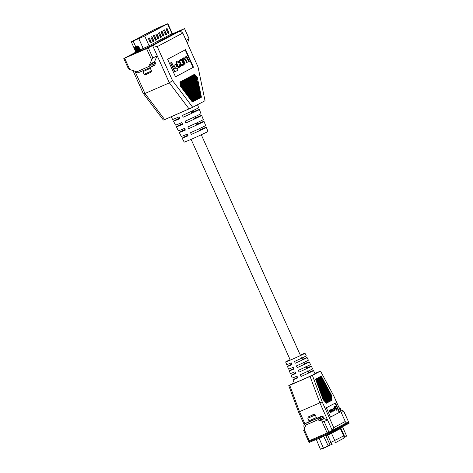 <?xml version="1.0" encoding="UTF-8"?>
<svg xmlns="http://www.w3.org/2000/svg" width="473" height="473" viewBox="0 0 473 473"><rect width="100%" height="100%" fill="white"/><g stroke="black" fill="none" stroke-linecap="round" stroke-linejoin="round"><path stroke-width="0.71" d="M200.57 97.639L199.896 97.97L199.588 97.675L200.546 97.207L200.57 97.639L200.546 97.166L201.161 96.87L200.854 97.473L199.5 96.155L200.457 95.694L199.411 94.635L200.369 94.174L199.322 93.122L200.274 92.661L198.187 90.591L199.139 90.13L198.098 89.078L199.05 88.617L198.004 87.558L198.962 87.097L197.915 86.045L198.873 85.583L196.78 83.514L197.738 83.053L196.691 82L197.649 81.539L196.602 80.481L197.56 80.02L196.514 78.967L197.466 78.5L195.379 76.437L196.124 76.076L195.337 75.804L195.296 75.118L195.379 76.484L194.332 75.432L195.201 75.006L194.273 74.427L194.332 75.473L193.634 74.769L194.332 75.432L194.291 74.693M199.618 98.148L198.938 98.473L198.636 98.177L199.588 97.716L199.618 98.148L199.896 97.982L198.542 96.663L199.5 96.202L198.453 95.144L199.411 94.683L198.364 93.63L199.322 93.169L198.276 92.111L199.234 91.65L199.588 97.675L197.501 95.652L198.453 95.191L197.407 94.139L198.364 93.672L197.318 92.619L198.276 92.158L197.229 91.1L198.187 90.639L197.14 89.586L198.098 89.125L197.052 88.067L198.004 87.606L196.963 86.553L197.915 86.086L196.869 85.034L197.826 84.572L198.542 96.663L196.455 94.641L197.407 94.18L196.36 93.128L197.318 92.667L196.271 91.608L197.229 91.147L196.183 90.095L197.14 89.633L196.094 88.575L197.052 88.114L196.005 87.056L196.963 86.594L195.917 85.542L196.869 85.081L195.828 84.023L196.78 83.561L195.733 82.509L196.691 82.048L195.645 80.989L196.602 80.528L195.556 79.47L196.514 79.009L195.467 77.956L196.425 77.495L197.501 95.652L195.408 93.636L196.36 93.175L195.319 92.117L196.271 91.656L195.225 90.603L196.183 90.136L195.136 89.084L196.094 88.622L195.047 87.564L196.005 87.103L194.959 86.051L195.917 85.589L194.87 84.531L195.822 84.07L194.781 83.017L195.733 82.55L194.693 81.498L195.645 81.037L194.598 79.978L195.556 79.517L194.509 78.465L195.467 78.004L194.421 76.945L195.379 76.484L196.455 94.641L194.362 92.625L195.319 92.164L194.273 91.106L195.225 90.645L194.184 89.592L195.136 89.131L194.09 88.073L195.047 87.611L194.001 86.559L194.959 86.098L193.912 85.039L194.87 84.578L193.824 83.52L194.781 83.059L193.735 82.006L194.687 81.545L193.646 80.487L194.598 80.026L193.552 78.973L194.509 78.512L193.463 77.454L194.421 76.993L193.374 75.934L194.332 75.473L195.408 93.636L193.315 91.614L194.273 91.153L193.226 90.101L194.184 89.639L193.138 88.581L194.09 88.12L193.049 87.067L194.001 86.6L192.954 85.548L193.912 85.087L192.866 84.028L193.824 83.567L192.777 82.515L193.735 82.054L192.688 80.995L193.646 80.534L192.6 79.482L193.552 79.015L192.511 77.962L193.463 77.501L192.416 76.443L193.374 75.982L192.677 75.278L193.374 75.934L194.362 92.625L192.269 90.609L193.226 90.148L192.18 89.09L193.138 88.628L192.091 87.57L193.043 87.109L192.003 86.056L192.954 85.595L191.914 84.537L192.866 84.076L191.819 83.023L192.777 82.562L191.731 81.504L192.688 81.043L191.642 79.984L192.6 79.523L191.553 78.471L192.511 78.01L191.464 76.951L192.416 76.49L191.719 75.786M198.938 98.473L197.59 97.172L198.542 96.711L198.636 98.177L196.543 96.161L197.495 95.7L197.59 97.172L195.497 95.15L196.455 94.689L196.543 96.161L194.45 94.145L195.408 93.684L195.497 95.15L193.404 93.134L194.362 92.673L194.45 94.145L192.357 92.123L193.315 91.661L193.404 93.134L191.311 91.118L192.269 90.65L191.222 89.598L192.18 89.137L191.133 88.079L192.091 87.617L191.045 86.565L192.003 86.104L190.956 85.045L191.908 84.584L190.867 83.532L191.819 83.065L190.773 82.012L191.731 81.551L190.684 80.493L191.642 80.032L190.595 78.979L191.553 78.518L190.507 77.46L191.464 76.998L190.761 76.295L191.464 76.951L192.357 92.123L190.27 90.107L191.222 89.645L190.176 88.587L191.133 88.126L190.087 87.073L191.045 86.612L189.998 85.554L190.956 85.093L189.91 84.034L190.867 83.573L189.821 82.521L190.773 82.06L189.732 81.001L190.684 80.54L189.638 79.488L190.595 79.026L189.549 77.968L190.507 77.507L189.809 76.803L190.507 77.46L191.311 91.118L189.224 89.095L190.176 88.634L189.135 87.582L190.087 87.115L189.04 86.062L189.998 85.601L188.952 84.543L189.91 84.082L188.863 83.029L189.821 82.568L188.774 81.51L189.732 81.049L188.686 79.996L189.638 79.529L188.597 78.477L189.549 78.015L188.851 77.306M198.66 98.656L197.986 98.981L197.679 98.686L198.63 98.224L198.66 98.656L198.938 98.49M197.986 98.981L196.632 97.68L197.59 97.219L197.679 98.686L195.586 96.669L196.543 96.208L196.632 97.68L194.539 95.658L195.497 95.197L195.586 96.669L193.492 94.653L194.45 94.186L194.539 95.658L192.446 93.642L193.404 93.181L193.492 94.653L191.405 92.631L192.357 92.17L192.446 93.642L190.359 91.62L191.311 91.159L191.405 92.631L189.312 90.615L190.264 90.154L190.359 91.62L188.266 89.604L189.224 89.143L188.177 88.084L189.129 87.623L188.088 86.571L189.04 86.11L187.994 85.051L188.952 84.59L187.905 83.538L188.863 83.077L187.816 82.018L188.774 81.557L187.728 80.499L188.686 80.038L187.639 78.985L188.591 78.524L187.893 77.814L188.597 78.477L189.312 90.615L187.219 88.593L188.177 88.132L187.131 87.079L188.088 86.618L187.042 85.56L187.994 85.099L186.953 84.046L187.905 83.579L186.859 82.527L187.816 82.066L186.77 81.007L187.728 80.546L186.681 79.494L187.639 79.032L186.936 78.323M197.702 99.164L197.028 99.49L196.721 99.194L197.679 98.733L197.702 99.164L197.986 98.999M197.028 99.49L195.674 98.189L196.632 97.722L196.721 99.194L194.628 97.178L195.586 96.717L195.674 98.189L193.581 96.167L194.539 95.706L194.628 97.178L192.541 95.156L193.492 94.695L193.581 96.167L191.494 94.151L192.446 93.689L192.541 95.156L190.448 93.14L191.405 92.678L191.494 94.151L189.401 92.129L190.359 91.667L190.448 93.14L188.355 91.123L189.312 90.662L189.401 92.129L187.308 90.112L188.266 89.651L188.355 91.123L186.261 89.101L187.219 88.64L186.173 87.588L187.131 87.127L186.084 86.068L187.042 85.607L185.995 84.549L186.953 84.088L185.907 83.035L186.859 82.574L185.818 81.516L186.77 81.054L185.723 80.002L186.681 79.541L185.984 78.831M196.75 99.673L196.07 99.998L195.763 99.702L196.721 99.241L196.75 99.673L197.028 99.507M195.792 100.181L195.118 100.507L194.811 100.211L195.763 99.75L195.792 100.181L196.07 100.01L194.722 98.691L195.674 98.23L195.763 99.702L193.676 97.686L194.628 97.225L194.722 98.691L192.629 96.675L193.581 96.214L193.676 97.686L191.583 95.664L192.541 95.203L192.629 96.675L190.536 94.659L191.494 94.198L191.583 95.664L189.49 93.648L190.448 93.187L190.536 94.659L188.443 92.637L189.401 92.176L189.49 93.648L187.397 91.632L188.355 91.165L188.443 92.637L186.356 90.621L187.308 90.16L187.397 91.632L185.31 89.61L186.261 89.149L185.215 88.096L186.173 87.629L185.126 86.577L186.084 86.116L185.038 85.057L185.995 84.596L184.949 83.544L185.907 83.082L184.86 82.024L185.812 81.563L184.772 80.511L185.723 80.043L185.026 79.34L185.723 80.002L186.356 90.621L184.263 88.599L185.215 88.138L184.174 87.085L185.126 86.624L184.08 85.566L185.038 85.105L183.991 84.052L184.949 83.591L183.902 82.533L184.86 82.071L183.814 81.013L184.772 80.552L184.068 79.848M194.835 100.69L194.161 101.015L193.853 100.719L194.811 100.258L194.835 100.69L195.118 100.518L193.764 99.2L194.716 98.739L194.811 100.211L192.718 98.195L193.676 97.734L193.764 99.2L191.671 97.184L192.629 96.723L192.718 98.195L190.625 96.173L191.583 95.712L191.671 97.184L189.578 95.168L190.536 94.701L190.625 96.173L188.532 94.157L189.49 93.695L189.578 95.168L187.491 93.146L188.443 92.684L188.532 94.157L186.445 92.134L187.397 91.673L187.491 93.146L185.398 91.129L186.35 90.668L186.445 92.134L184.352 90.118L185.31 89.657L185.398 91.129L183.305 89.107L184.263 88.646L183.217 87.594L184.174 87.133L183.128 86.074L184.08 85.613L183.039 84.561L183.991 84.093L182.945 83.041L183.902 82.58L182.856 81.522L183.814 81.06L183.116 80.357L183.814 81.013L184.352 90.118L182.259 88.102L183.217 87.641L182.17 86.583L183.128 86.121L182.081 85.063L183.033 84.602L181.993 83.55L182.945 83.088L181.904 82.03L182.856 81.569L182.158 80.865L182.856 81.522L183.305 89.107L181.212 87.091L182.17 86.63L181.124 85.572L182.081 85.11L181.035 84.058L181.993 83.597L180.946 82.538L181.898 82.077L181.2 81.374M193.877 101.198L193.203 101.524L192.895 101.228L193.853 100.767L193.877 101.198L194.161 101.027L192.807 99.708L193.764 99.247L193.853 100.767L191.76 98.703L192.718 98.236L192.807 99.756L190.714 97.692L191.671 97.231L191.76 98.745L189.667 96.681L190.625 96.22L190.714 97.74L188.626 95.67L189.578 95.209L189.667 96.729L187.58 94.665L188.532 94.204L188.626 95.717L186.533 93.654L187.485 93.193L187.58 94.712L185.487 92.643L186.445 92.182L186.533 93.701L184.712 91.898M193.203 101.524L191.849 100.217L192.807 99.756L192.895 101.275L190.802 99.206L191.76 98.745L191.849 100.264L189.762 98.201L190.714 97.74L190.802 99.253L188.715 97.19L189.667 96.729L189.762 98.248L188.703 97.184M192.091 101.66L193.203 101.535M192.925 101.707L192.334 101.985M196.904 77.909L196.425 77.448L197.04 77.146L196.904 77.909L197.466 78.494M197.489 78.879L197.56 79.996M198.016 83.272L197.738 83.006L198.134 82.816L198.489 83.768L196.691 82L196.602 80.481L197.649 81.492M198.134 82.816L197.649 81.522L197.826 84.525L192.6 79.482L193.315 91.614L190.176 88.587L190.27 90.107L188.177 88.084L188.266 89.604L187.219 88.593L187.308 90.112L185.215 88.096L185.31 89.61L182.17 86.583L182.259 88.102L180.798 86.719M198.63 84.141L198.382 85.063L197.826 84.525L198.63 84.141L198.489 83.768M198.382 85.063L198.914 86.246L198.873 85.572M198.914 86.246L199.234 91.602L189.821 82.521L190.176 88.587L188.088 86.571L188.177 88.084L187.131 87.079L187.219 88.593L185.126 86.577L185.215 88.096L182.081 85.063L182.17 86.583L180.195 84.685M199.151 88.522L198.962 87.067M199.647 89.84L199.494 90.426L200.097 91.053L199.145 90.089L199.647 89.84L199.245 88.764M200.138 91.165L199.86 92.211L199.234 91.602L200.097 91.053M199.86 92.211L200.333 93.613L200.274 92.643M200.333 93.613L200.546 97.166L187.994 85.051L188.088 86.571L187.042 85.56L187.131 87.079L185.038 85.057L185.126 86.577L181.993 83.55L182.081 85.063L180.036 83.094L181.035 84.058L180.946 82.538L180.243 81.876L180.946 82.538L180.887 81.539L180.946 82.538L181.993 83.55L181.904 82.03L182.294 88.699L182.259 88.144L181.981 88.28M200.664 95.546L200.369 94.139M201.161 96.87L200.854 96.049M196.124 76.076L196.425 77.448L194.332 75.432L194.421 76.945L193.374 75.934L193.315 74.935L193.463 77.454L192.416 76.443L192.6 79.482L190.507 77.46L190.448 76.46L190.595 78.979L189.549 77.968L189.821 82.521L187.728 80.499L187.994 85.051L186.953 84.046L187.042 85.56L184.949 83.544L185.038 85.057L181.212 81.368M197.04 77.146L196.39 76.922L196.354 76.348M200.599 95.788L186.859 82.527L186.953 84.046L184.86 82.024L184.949 83.544L182.856 81.522L182.797 80.522L183.364 90.112L183.305 89.155L182.82 89.391M200.233 93.997L186.77 81.007L186.859 82.527L184.772 80.511L184.86 82.024L183.814 81.013L183.755 80.014L184.435 91.531L184.352 90.166L183.654 90.503M199.494 90.426L187.639 78.985L187.728 80.499L186.681 79.494L186.77 81.007L185.723 80.002L185.664 78.997L186.575 94.364L186.533 93.701L186.196 93.861M199.121 88.634L188.597 78.477L188.538 77.477M198.755 86.849L190.595 78.979L191.926 101.441L191.849 100.264L191.252 100.554M197.271 79.701L194.421 76.945L194.509 78.465L193.463 77.454L193.552 78.973L191.464 76.951L191.405 75.952M197.702 99.135L196.691 82L193.552 78.973L194.835 100.654M196.39 76.922L196.602 80.481L194.509 78.465L195.792 100.146M193.877 101.163L192.357 75.444L192.416 76.443L191.731 75.781M191.399 75.952L192.925 101.671M190.412 99.442L190.802 99.253L190.85 100.022L189.549 77.968L188.863 77.3M189.49 76.969L189.549 77.968L189.49 76.969M188.532 77.477L189.785 98.609M187.876 96.084L188.626 95.717L188.715 97.19L187.639 78.985L186.947 78.317M187.574 77.986L187.639 78.985L187.58 77.986M187.036 94.972L187.58 94.712L187.645 95.777L186.681 79.494L185.99 78.825M186.622 78.494L186.681 79.494L186.622 78.494M184.494 91.608L185.398 91.177L185.487 92.69L184.754 91.951M184.707 79.511L184.772 80.511L184.08 79.842M185.357 92.755L184.712 79.505M181.839 81.031L181.904 82.03L181.845 81.031M180.03 83.029L180.946 82.586L181.124 85.572L180.195 84.679M180.178 84.513L181.035 84.105L181.212 87.091L180.721 86.612M180.331 86.003L181.124 85.619L181.141 87.174M196.75 99.637L195.337 75.804M198.66 98.626L197.649 81.522M199.618 98.118L199.032 88.191M200.57 97.609L200.41 94.86M197.507 104.728L198.666 107.696A14.291 0.402 155.8 0 1 182.371 115.436L183.199 117.18A14.196 0.396 -24.2 0 0 199.364 109.494A14.196 0.396 -24.2 0 0 192.901 112.024L192.41 110.877M199.364 109.494L200.984 113.626A13.971 0.39 155.8 0 1 185.091 121.183L185.913 122.921A13.877 0.39 -24.2 0 0 201.681 115.424A13.877 0.39 -24.2 0 0 195.396 117.883L194.906 116.725M201.681 115.424L203.301 119.563A13.652 0.384 155.8 0 1 187.811 126.924L188.632 128.668A13.557 0.378 -24.2 0 0 203.999 121.36A13.557 0.378 -24.2 0 0 197.897 123.749L197.395 122.572M203.999 121.36L205.619 125.493A13.333 0.372 155.8 0 1 190.53 132.671L191.352 134.409A13.238 0.372 -24.2 0 0 206.317 127.29A13.238 0.372 -24.2 0 0 200.392 129.608L199.884 128.419M206.317 127.29L207.937 131.423A13.019 0.367 155.8 0 1 191.571 139.145A13.019 0.367 155.8 0 1 184.186 142.095L182.17 138.146A13.238 0.372 155.8 0 1 187.822 135.254M184.098 58.581L185.475 59.734L186.995 63.11L187.349 62.921L185.865 59.622L186.131 57.499L187.373 58.41L189.005 62.04L189.366 61.851L187.68 58.114C187.083 56.849 186.492 56.37 185.895 56.677L185.463 56.908L185.144 58.35L183.997 57.682L183.423 57.99L183.039 59.113L182.744 58.457L182.206 58.723L184.712 64.304L185.274 64.026L183.701 60.52L183.743 58.77L184.174 58.54M183.861 57.741L183.217 58.078L182.838 59.202M185.806 56.719L185.256 56.997L184.937 58.439M185.924 57.588L187.166 58.498L189.005 62.04M183.891 58.67L185.268 59.823L186.995 63.11M177.085 67.917L174.85 69.105L171.575 62.371L170.582 62.897L174.638 71.926L178.073 70.122L177.085 67.917L174.844 69.088M185.174 49.884L193.061 67.438L175.495 76.768M173.952 65.315L175.111 67.349L177.068 66.309L176.116 64.186L173.952 65.315L175.111 67.349M180.562 59.509L179.835 59.876C179.031 60.101 178.983 61.058 179.681 62.761L180.231 63.985C181.035 65.635 181.768 66.179 182.418 65.629M182.625 65.54L183.134 65.268C183.932 65.049 183.985 64.086 183.282 62.383L182.732 61.159C181.928 59.515 181.2 58.965 180.55 59.515L180.042 59.787C179.237 60.006 179.19 60.97 179.888 62.673L180.438 63.896C181.242 65.54 181.969 66.09 182.625 65.54L182.407 65.635M180.101 64.458L179.699 66.149L179.096 66.468C178.693 66.823 178.22 66.439 177.688 65.315L177.162 64.145C176.671 62.921 176.66 62.3 177.127 62.282L177.783 61.933L178.889 62.767L179.208 62.572C178.682 61.336 178.09 60.869 177.434 61.171L176.837 61.484C176.104 61.555 176.092 62.489 176.79 64.304L177.351 65.552C178.28 67.243 178.912 67.834 179.249 67.332L180.053 66.906C180.716 66.622 180.733 65.8 180.101 64.458L179.574 64.742L179.492 66.238L178.93 66.533M177.369 61.2L176.63 61.579C175.903 61.644 175.885 62.584 176.583 64.393L177.144 65.641C178.073 67.332 178.705 67.923 179.042 67.426L179.249 67.332M177.576 62.022L178.889 62.767M193.061 67.438L193.475 67.255L185.576 49.677L167.608 59.22L175.507 76.803L193.475 67.255M135.798 52.166L123.808 58.54L146.583 48.654L152.619 45.574L157.178 55.713L154.494 61.786M124.641 58.209L129.703 69.478L136.78 71.843L150.231 65.842M129.703 69.478L128.467 68.626M148.333 47.85L152.891 57.99L157.178 55.713L169.369 82.846L144.945 93.477L164.675 119.592L163.386 120.041L143.183 93.305L132.96 70.566M152.891 57.99L151.65 59.923L146.583 48.654M148.67 66.669L151.65 59.923M187.409 43.309L189.011 38.81L184.553 28.599L172.515 33.808M184.553 28.599L189.153 38.833L186.084 40.359M157.243 46.614L172.491 80.546L192.694 107.282L205.028 100.731L198.045 66.971L182.797 33.045L157.243 46.614L152.619 45.574L184.452 28.664M134.947 71.228L144.945 93.477L143.183 93.305M192.694 107.282L164.675 119.592M189.099 108.961L169.369 82.846L172.491 80.546M194.569 74.273L179.929 82.048L180.343 86.116L192.357 102.014L201.415 97.207L197.265 77.129L194.569 74.273M171.232 116.736L172.598 119.409A14.291 0.402 -24.2 0 0 179.113 116.855L179.941 118.599A14.196 0.396 155.8 0 1 173.473 121.129L175.495 125.079A13.971 0.39 -24.2 0 0 181.833 122.602L182.655 124.34A13.877 0.39 155.8 0 1 176.37 126.799L178.392 130.755A13.652 0.384 -24.2 0 0 184.553 128.343L185.375 130.081A13.557 0.378 155.8 0 1 179.267 132.475A13.557 0.378 155.8 0 1 185.097 129.496M173.473 121.129A14.196 0.396 155.8 0 1 179.645 117.978M176.37 126.799A13.877 0.39 155.8 0 1 182.371 123.737M179.267 132.475L181.289 136.425A13.333 0.372 -24.2 0 0 187.273 134.084L188.094 135.828A13.238 0.372 155.8 0 1 182.17 138.146M192.901 112.024L191.417 112.811M195.396 117.883L194.025 118.611M197.897 123.749L196.632 124.417M200.392 129.608L199.239 130.217M127.592 56.837L147.209 48.246L181.602 29.97L172.586 33.867L181.496 30.036L147.209 48.246L127.586 56.837M126.859 57.109L135.745 52.391L126.853 57.109M180.166 30.94L182.797 33.045M201.025 97.379L201.415 97.207M171.782 62.276L170.788 62.808L174.844 71.837M176.116 64.186L174.159 65.227M180.999 60.225L180.278 60.609C179.775 60.71 179.77 61.354 180.272 62.537L180.769 63.654C181.325 64.807 181.792 65.203 182.176 64.831L182.897 64.446C183.4 64.346 183.4 63.701 182.903 62.519L182.401 61.407C181.851 60.248 181.384 59.858 180.999 60.225L181.07 60.189M182.004 64.902L182.69 64.535C183.193 64.434 183.193 63.796 182.696 62.607L182.194 61.496C181.644 60.343 181.177 59.947 180.792 60.313M182.744 58.457L182.412 58.634L184.919 64.216M165.083 24.791L144.017 36.279L132.014 41.506L154.263 29.663L165.083 24.791M164.687 24.945L167.554 23.839L144.679 35.989L131.299 41.825L153.601 29.953L164.687 24.945M166.573 34.316L164.569 29.852L163.552 30.39L165.562 34.854L166.573 34.316L165.863 33.825L164.569 29.852M169.109 32.968L167.105 28.504L166.088 29.042L168.098 33.506L169.109 32.968L168.394 32.477L167.105 28.504M164.042 35.664L162.032 31.194L161.021 31.732L163.025 36.202L164.042 35.664L163.327 35.173L162.032 31.194M161.506 37.006L159.496 32.542L158.485 33.08L160.489 37.55L161.506 37.006L160.79 36.522L159.496 32.542M158.969 38.354L156.959 33.89L155.948 34.428L157.952 38.892L158.969 38.354L158.254 37.864L156.959 33.89M156.433 39.702L154.429 35.239L153.412 35.777L155.422 40.24L156.433 39.702L155.718 39.212L154.429 35.239M153.896 41.05L151.892 36.581L150.875 37.119L152.885 41.589L153.896 41.05L153.181 40.56L151.892 36.581M151.36 42.393L149.356 37.929L148.339 38.467L150.349 42.937L151.36 42.393L150.651 41.908L149.356 37.929M168.394 32.477L167.779 32.803M165.863 33.825L165.248 34.151M163.327 35.173L162.712 35.499M160.79 36.522L160.176 36.847M158.254 37.864L157.639 38.195M155.718 39.212L155.103 39.537M153.181 40.56L152.566 40.885M150.651 41.908L150.036 42.233M135.225 71.322L135.609 72.18L137.33 72.753A1.52 1.395 -118 0 0 138.299 72.724L150.834 67.267A1.52 1.395 -118 0 0 151.514 66.581L152.235 64.943L151.265 63.5L149.888 66.019M151.514 66.581L154.896 64.789L155.617 63.146L154.647 61.703L151.265 63.5M152.235 64.943L155.617 63.146M151.697 63.731L155.073 61.939M154.896 64.789A1.52 1.395 62 0 1 154.216 65.469M151.035 70.648L151.508 70.92L150.343 68.331L142.976 71.648L144.135 74.237L150.928 71.252L151.035 70.648M136.295 52.976L140.848 50.859L139.984 50.552L136.561 52.095L135.68 51.764L140.315 49.677L139.452 49.369L136.023 50.907L135.68 51.758M139.783 48.494L138.92 48.187L135.497 49.73L135.148 50.576L139.783 48.494L139.452 49.369M139.251 47.306L138.388 47.004L134.965 48.542L134.616 49.393L139.251 47.306L138.92 48.187M138.548 46.236L137.856 45.816L134.433 47.353L137.856 45.816L134.433 47.353L134.084 48.211L138.548 46.236M151.508 70.92L150.716 72.363M134.965 48.542L134.09 48.211M135.497 49.73L134.622 49.393M150.988 72.245L151.431 70.985M150.928 71.252L150.479 72.517L145.459 74.699M144.135 74.237C145.477 75.952 147.948 73.185 150.52 72.499L150.479 72.517M318.968 377.318L319.896 378.211L320.848 377.75L319.919 376.81L321.894 378.713L322.202 378.566L321.806 377.235L323.13 399.608M322.202 378.566L322.941 379.748L324.188 400.785L324.106 399.449L325.063 398.981L325.235 401.902L325.152 400.454L326.11 399.992L326.287 403.014L327.405 402.635L326.199 401.465L327.156 401.003L327.245 402.476L328.363 402.127L324.017 397.929L324.975 397.468L325.063 398.94L326.021 398.479L326.11 399.945L327.062 399.484L327.156 400.956L328.108 400.495L328.203 401.967L329.314 401.618L323.928 396.409L324.886 395.948L324.975 397.421L325.927 396.959L326.021 398.432L326.973 397.97L327.068 399.437L328.02 398.976L328.108 400.448L329.066 399.987L329.155 401.459L330.272 401.11L323.839 394.896L324.791 394.435L324.886 395.901L325.838 395.44L325.927 396.912L326.884 396.451L326.973 397.923L327.931 397.462L328.02 398.934L328.977 398.467L329.066 399.939L330.024 399.478L330.113 400.95L331.23 400.607L323.751 393.376L324.703 392.915L324.791 394.387L325.749 393.926L325.838 395.398L326.796 394.931L326.884 396.404L327.842 395.942L327.931 397.415L328.889 396.953L328.977 398.426L329.935 397.964L330.024 399.431L330.976 398.97L331.07 400.442L332.005 399.992L323.656 391.863L324.614 391.396L324.703 392.868L325.661 392.407L325.749 393.879L326.707 393.418L326.796 394.89L327.754 394.429L327.842 395.895L328.8 395.434L328.889 396.906L329.841 396.445L329.935 397.917L330.887 397.456L330.982 398.922L331.792 398.532L323.567 390.343L324.525 389.882L324.614 391.354L325.572 390.893L325.661 392.359L326.618 391.898L326.707 393.37L327.665 392.909L327.754 394.381L328.705 393.92L328.8 395.387L329.752 394.925L329.847 396.398L330.798 395.936L330.887 397.409L331.579 397.078L323.479 388.824L324.437 388.363L324.525 389.835L325.483 389.374L325.572 390.846L326.524 390.385L326.618 391.851L327.57 391.39L327.665 392.862L328.617 392.401L328.705 393.873L329.663 393.412L329.752 394.884L330.71 394.417L330.798 395.889L331.36 395.617L330.71 394.393L323.39 387.31L330.71 394.393M316.1 378.843L317.028 379.736L317.98 379.275L317.052 378.335L317.98 379.228L318.938 378.767L318.01 377.826L319.985 379.73L320.936 379.269L319.896 378.211L323.029 381.238L323.674 380.931L322.302 379.11M323.674 380.931L324.437 388.315L325.389 387.854L325.483 389.326L326.435 388.865L326.53 390.337L327.482 389.876L327.57 391.348L328.528 390.881L328.617 392.354L329.575 391.892L329.663 393.365L330.077 393.164L329.575 391.88L324.348 386.802L329.575 391.892M324.969 383.148L324.076 382.255M315.911 380.091L317.117 381.256L318.069 380.789L317.028 379.736L318.069 380.747L319.027 380.286L317.98 379.228L319.027 380.239L319.985 379.778L318.938 378.719L319.896 378.258L319.985 379.73L324.165 383.769L325.406 384.685L325.122 383.301L325.394 387.813L326.346 387.346L326.435 388.818L327.393 388.357L327.482 389.829L328.351 389.409L325.3 386.293L327.393 388.321M325.406 384.685L326.258 385.814L326.346 387.304L326.878 387.044L325.465 385.022M326.878 387.044L327.05 387.978M328.351 389.409L328.487 390.16M330.077 393.164L330.213 393.897M331.36 395.617L331.13 396.208L331.508 396.605M331.579 397.078L331.289 397.793L331.756 398.278M331.792 398.532L331.455 399.383L331.999 399.957M332.005 399.992L331.082 400.678M331.082 400.714L330.124 401.181M330.124 401.222L329.173 401.689M329.173 401.731L328.363 402.127M328.215 402.239L327.257 402.706M327.257 402.748L326.423 403.156M316.963 382.935L316.75 382.355M316.472 381.61L317.117 381.297L317.206 382.769L318.158 382.308L318.43 386.908M316.733 382.314L318.252 383.78L319.204 383.319L319.606 390.083L319.565 389.338L320.523 388.877L320.783 393.264L320.7 391.869L321.658 391.408L321.953 396.433L321.924 395.913L322.882 395.446L321.835 394.393L322.793 393.932L321.746 392.874L322.704 392.413L320.611 390.349L321.569 389.888L321.658 391.36L322.61 390.899L319.476 387.825L320.434 387.363L320.523 388.83L321.474 388.368L321.569 389.841L322.521 389.38L319.387 386.305L320.339 385.844L320.434 387.316L321.386 386.855L321.48 388.327L322.432 387.86L319.299 384.791L320.251 384.324L320.339 385.797L321.297 385.335L321.386 386.808L322.344 386.346L316.07 380.245L317.022 379.784L317.117 381.256L323.39 387.31L324.348 386.849L323.301 385.791L324.348 386.802L325.3 386.34L324.259 385.282L325.3 386.293L326.258 385.832M317.436 384.218L318.252 383.828L317.206 382.769L316.945 378.388L317.022 379.784L316.094 378.843M317.927 385.542L318.341 385.341L317.566 384.561L318.341 385.294L319.299 384.833L318.252 383.78L322.432 387.819L323.39 387.357L322.344 386.299L323.301 385.838L322.255 384.78L323.301 385.791L324.253 385.329L323.213 384.277L324.259 385.282L325.211 384.821L324.165 383.769L325.122 383.307M318.382 386.766L319.387 386.352L318.341 385.294L322.521 389.332L323.479 388.871L322.432 387.819L331.13 396.208M318.43 386.861L322.616 390.852L323.567 390.391L322.521 389.332L331.289 397.793M318.069 380.789L318.163 382.261L319.115 381.8L319.204 383.272L320.162 382.811L320.251 384.283L321.208 383.822L321.297 385.288L322.255 384.827L318.069 380.789M317.897 377.886L318.069 380.747L322.255 384.78L323.213 384.318L322.166 383.266L323.213 384.277L324.165 383.81L323.118 382.758L324.076 382.296L323.029 381.238L323.887 382.066M319.381 389.474L319.222 389.037M318.891 388.15L319.476 387.872L318.435 386.92M319.204 388.989L322.704 392.365L323.656 391.904L322.616 390.852L331.455 399.383M319.027 380.286L319.115 381.752L320.073 381.291L320.162 382.763L321.12 382.302L321.208 383.774L322.166 383.313L319.027 380.286M319.854 390.757L320.611 390.396L319.565 389.338L318.861 377.377L319.027 380.239L322.166 383.266L323.118 382.805L322.078 381.746L323.029 381.285L321.983 380.233L322.941 379.772M320.026 391.212L322.793 393.885L323.745 393.424L322.704 392.365L331.07 400.442L330.739 394.878M320.345 392.082L320.7 391.91L320.032 391.242M319.985 379.778L320.073 381.244L321.031 380.783L321.12 382.255L322.078 381.794L319.985 379.778M320.824 393.37L321.746 392.921L320.7 391.869L319.813 376.869L319.896 378.258L318.962 377.318M321.309 394.695L321.835 394.441L320.848 393.441L322.882 395.404L323.839 394.943L322.793 393.885L330.113 400.95L329.634 392.809M321.67 395.665L322.97 396.918L323.928 396.457L322.882 395.404L329.155 401.459L328.522 390.733M321.8 396.019L321.693 395.718M320.936 379.269L321.031 380.741L321.983 380.274L320.936 379.269M320.848 377.75L320.942 379.222L321.894 378.761L320.848 377.75M322.279 397.302L322.97 396.965L321.924 395.913L320.848 377.702L321.806 377.241M322.491 397.888L323.059 398.437L324.017 397.976L322.97 396.918L328.363 402.121M322.763 398.627L323.059 398.485L322.503 397.923M320.765 376.36L320.848 377.702L320.771 376.36M323.325 399.868L324.106 399.49L323.059 398.437L327.245 402.476L326.305 386.589M324.307 400.909L325.152 400.501L324.106 399.449L322.982 380.369M325.288 401.949L326.199 401.512L325.152 400.454L324.088 382.444M325.962 402.665L326.287 402.984L325.199 384.514M327.417 388.658L328.215 402.198M321.871 378.299L323.13 399.614M317.903 377.886L318.43 386.813M336.664 410.215L337.078 409.99L335.387 406.23L333.837 407.034L334.245 407.951L335.387 407.371L336.664 410.215L335.186 407.472M335.387 406.23L333.837 407.034M334.044 406.946L334.452 407.862M335.274 408.098L334.257 408.625L334.86 409.417L335.67 408.985L335.274 408.098L334.257 408.625M334.464 408.536L334.86 409.417M333.223 411.25L333.288 410.05L332.147 408.855L331.869 410.168L333.223 411.25M332.034 408.903L331.662 410.257L333.01 411.362M332.791 411.084L333.128 410.103L332.336 409.151L332.028 410.115L332.761 411.096M332.714 411.108L332.921 410.197L332.129 409.24M331.189 409.405L331.679 411.676L330.178 409.943L330.793 411.321L330.686 412.202L329.338 410.393L330.781 412.545L331.094 411.853L331.815 412.001L331.969 411.534L332.235 411.729L331.189 409.405L330.834 409.577L331.419 411.794M330.325 409.866L329.971 410.038L330.793 412.149M329.486 410.31L329.131 410.481L329.829 412.036L330.781 412.545M331.094 411.853L331.543 412.143M333.613 408.465L334.204 408.944L334.435 410.209L333.571 410.091L334.31 410.676L334.34 408.849L333.554 408.104L333.199 409.305L333.642 408.453M333.406 408.56L334.216 409.523L334.062 410.387M334.109 410.381L333.364 410.18L334.31 410.676M333.388 408.175L333.01 408.376L333.199 409.305M290.115 359.663A10.607 0.296 -24.2 0 0 285.639 361.951A10.607 0.296 -24.2 0 0 291.652 359.551A10.607 0.296 -24.2 0 0 304.984 353.254L306.262 355.856A10.708 0.302 155.8 0 1 294.49 361.461L295.258 363.234A10.773 0.302 -24.2 0 0 307.113 357.588L308.384 360.184A10.867 0.302 155.8 0 1 296.411 365.889L297.18 367.657A10.932 0.307 -24.2 0 0 309.236 361.916L310.507 364.512A11.033 0.307 155.8 0 1 298.327 370.318L299.096 372.085A11.098 0.307 -24.2 0 0 311.358 366.244L312.635 368.839A11.192 0.313 155.8 0 1 300.249 374.74L301.011 376.514A11.257 0.313 -24.2 0 0 313.487 370.572A11.257 0.313 -24.2 0 0 308.668 372.446L307.858 370.702M311.358 366.244A11.098 0.307 -24.2 0 0 306.64 368.083L305.824 366.333M309.236 361.916A10.932 0.307 -24.2 0 0 304.606 363.713L303.79 361.969M307.113 357.588A10.773 0.302 -24.2 0 0 302.572 359.35L301.756 357.606M304.984 353.254A10.607 0.296 -24.2 0 0 300.302 355.087M285.639 361.951L286.733 364.63A10.708 0.302 -24.2 0 0 291.232 362.88L292.001 364.653A10.773 0.302 155.8 0 1 287.466 366.415L288.56 369.094A10.867 0.302 -24.2 0 0 293.154 367.308L293.922 369.076A10.932 0.307 155.8 0 1 289.287 370.879L290.387 373.558A11.033 0.307 -24.2 0 0 295.069 371.731L295.838 373.504A11.098 0.307 155.8 0 1 291.114 375.343L292.213 378.016A11.192 0.313 -24.2 0 0 296.991 376.159L297.759 377.927A11.257 0.313 155.8 0 1 292.941 379.801L294.259 383.018A11.376 0.319 -24.2 0 0 300.71 380.44A11.376 0.319 -24.2 0 0 315.012 373.688L313.487 370.572M326.335 407.791L330.521 417.109L339.638 412.267L335.452 402.949L326.335 407.791M335.05 403.162L339.224 412.444L339.638 412.267M339.224 412.444L330.509 417.074M303.826 430.477L305.83 425.067L317.714 419.894L324.182 421.614L328.924 432.174L308.473 441.096L303.684 430.448M340.743 409.855L343.723 411.114L348.506 421.762L343.664 411.268L341.252 412.551M324.076 418.706L327.499 419.853L324.182 421.614M348.412 421.827L328.924 432.174M322.214 401.92L319.849 402.83L310.087 376.431L312.393 375.367L322.214 401.92L333.749 427.592L332.247 430.412L319.849 402.83L299.498 411.687L304.937 423.796M333.749 427.592L345.26 421.478L333.725 395.806L320.493 371.063L314.888 373.434M294.165 382.781L288.778 385.643L289.736 385.294L299.498 411.687L298.599 412.196L288.778 385.643M310.087 376.431L289.736 385.294M320.493 371.063L312.393 375.367M326.447 403.185L332.04 400.211L331.532 395.257L321.279 376.088L315.556 379.127L323.16 399.697L326.447 403.185M304.263 424.795L298.599 412.196M345.089 423.589L345.26 421.478M289.287 370.879A10.932 0.307 155.8 0 1 293.715 368.609M292.941 379.801A11.257 0.313 155.8 0 1 297.547 377.442M291.114 375.343A11.098 0.307 155.8 0 1 295.631 373.026M287.466 366.415A10.773 0.302 155.8 0 1 291.8 364.192M308.213 372.689L308.668 372.446M306.238 368.296L306.64 368.083M304.263 363.897L304.606 363.713M348.506 421.756L348.772 422.525L329.285 432.872L308.851 441.77M348.548 421.745L328.96 432.162L308.467 441.09M332.543 444.058L329.929 445.176L332.543 444.058M343.859 438.193L334.872 442.982L343.859 438.193A2.939 2.939 0 0 0 343.859 435.793L340.371 428.609A0.981 0.905 62 0 1 340.324 427.894M309.904 442.214L309.584 441.498L308.751 441.829L309.07 442.545L327.854 434.397L349.192 423.175L348.873 422.46L327.535 433.682L309.584 441.498L309.265 440.783M331.467 432.6A0.981 0.905 62 0 0 331.514 433.315L327.606 435.113L330.887 442.421L343.658 435.917L340.371 428.609L331.514 433.315L334.801 440.623A2.939 2.708 62 0 1 334.872 442.982M339.082 407.72L340.365 408.146L339.484 408.619M340.365 408.146L340.909 409.358L340.028 409.825M340.909 409.358L340.176 410.156M310.176 421.372L315.982 418.765M304.695 427.462L305.747 425.079L318.276 419.622L320.777 420.462L324.159 418.664L323.727 416.985L322.007 416.411L318.625 418.203A1.52 1.395 -118 0 0 317.655 418.238L305.126 423.696A1.52 1.395 -118 0 0 304.446 424.376L303.719 426.019L304.263 427.225L304.795 427.403M320.777 420.462L320.889 419.989L324.271 418.191M320.889 419.989L320.345 418.782L323.727 416.985M320.345 418.782L318.625 418.203M317.655 418.238L321.037 416.441L316.242 418.534M309.673 421.39L305.126 423.696M321.037 416.441A1.52 1.395 62 0 1 322.007 416.411M315.13 415.548L314.616 415.259L307.828 418.244L308.993 420.834L316.366 417.517L315.201 414.927L315.13 415.548M313.368 414.732L308.349 416.92L313.368 414.732L314.616 415.259M315.124 414.992L313.877 414.466L308.816 416.666C311.394 415.98 313.859 413.213 315.201 414.927M307.828 418.244L308.349 416.92M315.325 415.436L314.799 415.666M344.096 437.348L344.817 437.017L340.637 427.728M344.758 437.306L346.65 436.047L342.476 426.752M316.266 439.34L320.404 449.238L323.573 448.209L330.018 444.88L325.726 435.326M319.08 438.199L323.378 448.032L320.404 449.238L323.567 448.209L328.185 445.856L323.627 436.136M140.718 50.812L136.265 52.81M140.286 49.771L149.096 45.816A0.981 0.905 -118 0 0 150.325 46.348L140.552 50.753M172.125 34.499L150.325 46.348M144.679 35.989L149.096 45.816L171.971 33.66A0.981 0.905 -118 0 0 173.201 34.198M167.554 23.839L171.971 33.66L173.337 34.026L172.728 34.257M138.814 38.685L143.224 48.512A0.981 0.532 -113.2 0 1 143.153 49.641M136.378 52.533L135.461 52.787M135.254 50.617L135.65 52.692M135.71 46.726L133.179 41.098M154.689 30.609L154.263 29.663M158.36 28.658L158.023 27.907M327.18 432.984L321.93 421.301M304.056 429.082L309.307 440.765M349.092 423.234L348.453 421.81M327.854 434.397L327.215 432.966M329.604 433.587L328.96 432.162M327.292 434.646A0.981 0.532 -113.2 0 1 327.606 435.113L325.95 435.822M329.232 443.13L330.887 442.421A2.939 1.596 66.8 0 0 332.265 444.177M343.859 435.793L343.658 435.917A2.939 2.708 62 0 1 343.729 438.276M315.662 418.942L310.495 421.195M313.877 414.466L308.857 416.648M325.655 435.355L316.112 439.677M329.864 445.217L328.144 446.128L329.882 445.211M190.873 111.598L191.666 113.354M193.475 117.393L194.267 119.149M196.082 123.187L196.869 124.943M198.684 128.981L199.476 130.731M201.291 134.77L300.509 355.548M301.697 358.185L302.484 359.947M303.672 362.584L304.464 364.346M305.653 366.989L306.439 368.745M307.627 371.388L308.42 373.15M191.104 139.352L290.321 360.124M123.808 58.54L128.408 68.774M141.782 50.457L135.29 53.378M131.299 41.825L134.125 48.11M134.19 48.252L134.657 49.293M134.722 49.434L135.189 50.475M167.856 23.65L172.273 33.477M150.922 67.225L154.304 65.428M150.343 68.331L149.663 67.775M138.388 47.004L138.725 46.129M139.984 50.552L140.315 49.677M136.029 50.913L135.148 50.581M136.555 52.095L136.212 52.941M143.1 70.631L142.976 71.648M308.431 441.114L308.751 441.829M340.536 427.781L340.572 428.485M305.032 423.737L308.414 421.94M308.993 420.834C309.75 421.573 310.365 421.674 310.832 421.136L315.722 418.918C316.159 418.983 316.372 418.516 316.366 417.517M323.573 448.203L328.132 446.14"/></g></svg>
